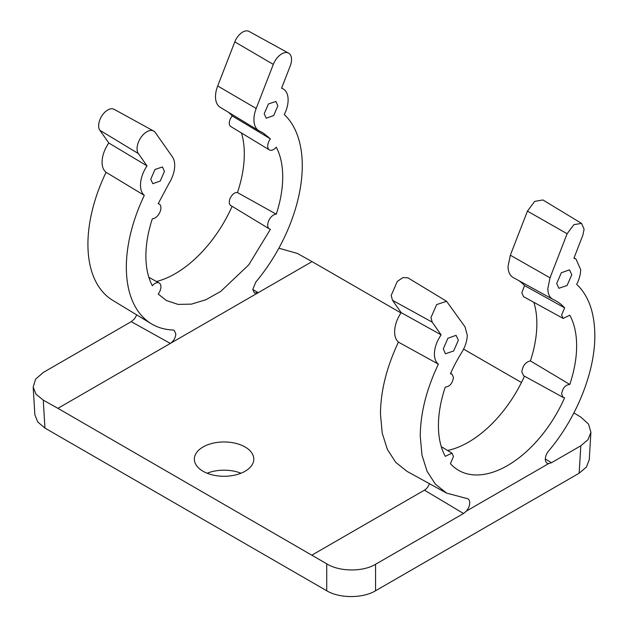 <?xml version="1.0" encoding="UTF-8"?>
<svg xmlns="http://www.w3.org/2000/svg" width="628" height="628" viewBox="0 0 628 628"><rect width="100%" height="100%" fill="white"/><g stroke="black" fill="none" stroke-linecap="round" stroke-linejoin="round"><path stroke-width="0.94" d="M278.863 248.193L297.374 253.445L312.045 261.617L258.289 292.648L254.45 293.064L252.794 289.477L255.706 282.192A124.407 71.828 120 0 0 302.272 165.682A124.407 71.828 120 0 0 284.319 114.547A24.194 13.965 120 0 0 288.119 99.93A24.194 13.965 120 0 0 282.961 88.768A24.194 13.965 120 0 0 281.595 88.179L290.238 65.909A13.824 7.983 120 0 0 291.549 59.511A13.824 7.983 120 0 0 288.597 53.137A13.824 7.983 120 0 0 273.306 64.394L256.2 108.479A24.194 13.965 120 0 0 253.916 119.681A24.194 13.965 120 0 0 258.775 130.663A24.194 13.965 120 0 0 259.678 131.134L263.281 133.026L270.409 138.859A8.297 4.788 120 0 0 267.693 146.143A8.297 4.788 120 0 0 269.365 149.911A8.297 4.788 120 0 0 276.273 147.195C280.543 155.344 282.694 165.274 282.726 176.963C282.694 188.69 280.543 201.101 276.273 214.187A8.297 4.788 120 0 0 267.693 225.146A8.297 4.788 120 0 0 269.365 228.914A8.297 4.788 120 0 0 270.409 229.291L248.766 264.828L220.742 291.408L205.937 299.713L191.524 304.117L178.179 304.415L166.53 300.6L158.201 294.077A8.297 4.788 120 0 0 160.917 286.792A8.297 4.788 120 0 0 159.151 282.969A8.297 4.788 120 0 0 152.345 285.74C148.067 277.592 145.916 267.669 145.884 255.973C145.916 244.245 148.067 231.834 152.345 218.748A8.297 4.788 120 0 0 160.917 207.79A8.297 4.788 120 0 0 159.151 203.967A8.297 4.788 120 0 0 158.201 203.645L168.94 183.525A24.194 13.965 120 0 0 174.702 165.415A24.194 13.965 120 0 0 172.41 156.859L155.304 132.524A13.824 7.983 120 0 0 153.664 131.04A13.824 7.983 120 0 0 143.043 134.847A13.824 7.983 120 0 0 137.061 148.703A13.824 7.983 120 0 0 138.372 153.585L147.015 165.878A24.194 13.965 120 0 0 140.491 185.166A24.194 13.965 120 0 0 144.299 195.387A124.407 71.828 120 0 0 126.338 267.253A124.407 71.828 120 0 0 151.34 323.758A124.407 71.828 120 0 0 172.912 329.998L174.254 330.383L175.816 333.915C175.495 337.958 173.658 341.137 170.321 343.438L57.917 408.333L326.725 563.811C339.442 571.802 362.851 572.022 375.568 564.289L463.527 513.508L466.369 511.098L548.691 463.574L551.494 462.718L580.806 445.794L588.059 439.608L590.909 432.26L588.538 424.088L580.837 417.102L573.882 412.941M590.909 432.26L589.245 459.814L586.403 467.067L579.149 473.222L375.568 590.76C362.819 598.492 339.473 598.492 326.725 590.76L44.949 428.076L43.261 400.154L36.016 394.188L33.182 387.091L35.576 379.202L43.293 372.451L131.252 321.669L134.047 319.236A8.737 5.048 -60 0 0 136.637 314.84M312.045 261.617L400.923 312.925M463.597 349.113L521.452 382.515M463.527 513.508L424.45 490.162L312.045 555.058M131.252 321.669L170.321 343.438L258.289 292.648L252.794 289.587M203.064 446.987A29.72 17.16 0 0 0 194.358 459.123A29.72 17.16 0 0 0 212.704 474.972A29.72 17.16 0 0 0 245.093 471.251A29.72 17.16 0 0 0 253.798 459.123A29.72 17.16 0 0 0 235.453 443.266A29.72 17.16 0 0 0 203.064 446.987M513.202 277.56L553.354 299.58C549.751 297.837 547.906 294.171 547.82 288.582L550.018 277.827L567.123 233.742L573.866 224.683L581.504 223.356L584.095 229.196L582.87 235.147L573.929 258.194L576.002 259.066L580.665 269.616C580.617 274.326 579.291 279.232 576.669 284.319C588.593 295.631 594.645 312.65 594.818 335.368C595.132 371.674 576.637 417.942 548.605 450.975A8.737 5.048 -60 0 0 545.332 459.162A8.737 5.048 120 0 0 547.09 463.134A8.737 5.048 120 0 0 548.691 463.574M33.182 387.091L34.854 414.676L37.696 421.93L44.949 428.076M240.995 473.229A29.72 17.16 0 0 0 207.161 473.229M553.354 299.58A97.725 56.418 -60 0 1 555.788 300.788A97.725 56.418 -60 0 1 564.627 307.853L561.605 315.044L563.167 318.42L569.784 315.193A97.725 56.418 -60 0 1 576.637 345.863A97.725 56.418 -60 0 1 569.784 384.446C565.373 384.838 562.641 388.041 561.605 394.046L563.167 397.422L564.627 397.736A97.725 56.418 -60 0 1 458.071 470.034A97.725 56.418 -60 0 1 450.433 463.668L453.463 456.478L451.987 453.149L445.276 456.328A97.725 56.418 -60 0 1 438.43 425.658A97.725 56.418 -60 0 1 445.276 387.076C449.695 386.683 452.419 383.48 453.463 377.475L451.987 374.147L450.433 373.778A97.725 56.418 -60 0 1 461.713 352.489C465.309 346.593 467.154 340.792 467.24 335.101L465.042 326.89L446.571 301.259L436.641 304.604L430.973 317.595L432.19 322.14L441.131 334.865C436.774 341.247 434.529 347.645 434.395 354.066C434.443 358.721 435.777 362.089 438.391 364.154C426.467 389.234 420.422 413.232 420.25 436.154L421.977 455.119L427.095 471.345L435.408 484.172L446.579 493.098L466.455 498.404A8.737 5.048 -60 0 1 467.86 498.781A8.737 5.048 -60 0 1 469.728 502.816A8.737 5.048 -60 0 1 466.369 511.098M571.77 274.75L569.502 269.844L561.322 272.772L556.722 283.44L558.857 288.276L567.076 285.512L571.77 274.75M458.346 340.235L456.077 335.328L447.905 338.257L443.297 348.925L445.433 353.76L453.651 350.997L458.346 340.235M424.45 490.162A7.772 4.49 120 0 0 429.419 483.67M57.917 408.333L43.261 400.154M524.466 376.172A96.759 55.861 -60 0 1 447.576 450.472M533.871 302.335A96.759 55.861 -60 0 1 536.854 323.687A96.759 55.861 -60 0 1 530.401 360.912C525.612 362.003 522.755 365.661 521.821 371.87L523.595 375.693L563.167 397.422M518.775 280.622A96.759 55.861 -60 0 1 524.537 285.583L521.821 292.86L523.595 296.691L563.167 318.42M581.504 223.356L542.898 199.955L534.687 201.376L527.442 211.118L510.336 255.204L508.044 266.398C508.13 272.222 510.054 276.037 513.806 277.859M446.571 301.259L407.965 277.859L402.964 277.576L397.281 281.454L391.197 295.419L392.5 300.31L401.143 312.603C396.912 319.063 394.737 325.492 394.62 331.882C394.659 336.506 395.923 339.913 398.427 342.111C386.62 367.16 380.639 391.111 380.466 413.978L382.209 433.092L387.374 449.436L395.75 462.365L407.007 471.361L446.579 493.098M264.176 113.754L268.439 103.973L275.912 101.461L277.859 105.857L273.675 115.552L266.241 118.221L264.176 113.754M150.751 179.239L155.014 169.458L162.495 166.946L164.434 171.342L160.25 181.037L152.816 183.706L150.751 179.239M564.627 307.853L524.537 285.583M569.784 384.446L530.401 360.912M441.131 334.865L401.143 312.603M438.391 364.154L398.427 342.111M153.664 131.04L114.092 109.303A12.858 7.426 120 0 0 104.209 112.852A12.858 7.426 120 0 0 98.651 125.733A12.858 7.426 120 0 0 99.868 130.279L108.809 142.996L147.015 165.878M108.809 142.996A23.228 13.408 120 0 0 102.074 162.197A23.228 13.408 120 0 0 106.069 172.292L144.299 195.387M106.069 172.292A123.441 71.27 120 0 0 87.92 244.292A123.441 71.27 120 0 0 112.734 300.349L151.34 323.758M288.597 53.137L249.026 31.4A12.858 7.426 120 0 0 234.801 41.88L217.696 85.965A23.228 13.408 120 0 0 215.498 96.712A23.228 13.408 120 0 0 220.169 107.262L258.775 130.663M228.411 112.263A97.725 56.418 -60 0 1 232.305 115.984L270.409 138.859M232.305 115.984A7.332 4.231 120 0 0 229.283 123.174A7.332 4.231 120 0 0 230.751 126.503L269.365 149.911M241.474 133.003A97.725 56.418 -60 0 1 244.308 154.001A97.725 56.418 -60 0 1 237.463 192.576L276.273 214.187M237.463 192.576A7.332 4.231 120 0 0 232.085 195.245A7.332 4.231 120 0 0 229.283 202.177A7.332 4.231 120 0 0 230.751 205.505L269.365 228.914M232.109 206.329A97.725 56.418 -60 0 1 156.498 281.509M551.494 462.718L545.34 459.037M375.568 564.289L375.568 590.76M579.149 473.222L580.806 445.794M326.725 590.76L326.725 563.811M567.123 233.742L527.442 211.118M550.018 277.827L510.336 255.204M432.19 322.14L392.5 300.31M99.868 130.279L138.372 153.585M234.801 41.88L273.306 64.394M217.696 85.965L256.2 108.479M576.002 259.066L574.047 257.888M451.987 453.149L441.272 446.657M451.987 374.147L450.637 373.33M281.65 88.046L282.961 88.768M148.867 277.325L159.151 282.969M158.272 203.48L159.151 203.967"/></g></svg>
